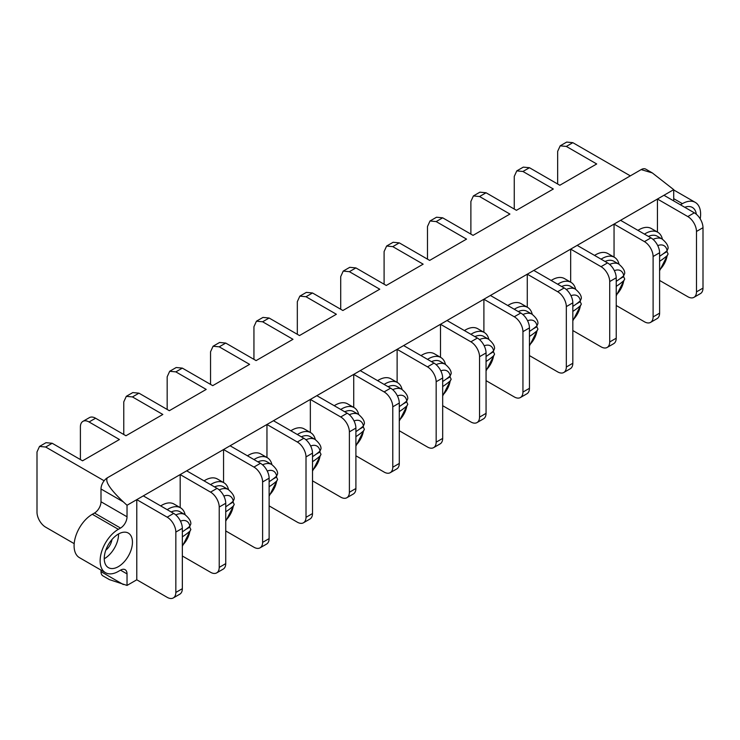 <?xml version="1.0" encoding="UTF-8"?>
<svg xmlns="http://www.w3.org/2000/svg" width="740" height="740" viewBox="0 0 740 740"><rect width="100%" height="100%" fill="white"/><g stroke="black" fill="none" stroke-linecap="round" stroke-linejoin="round"><path stroke-width="1.11" d="M127.03 585.423L127.03 573.907L120.518 570.152L118.354 571.4A25.771 14.883 -60 0 1 105.469 572.677L79.43 557.646A25.771 14.883 120 0 1 75.48 537A25.771 14.883 120 0 1 92.315 514.282L94.489 513.033A9.204 5.31 120 0 0 101.001 501.757L101.001 488.983A9.204 5.31 -60 0 1 107.504 477.716L641.173 169.599L652.31 172.919L673.715 189.644L143.301 495.874L173.669 513.412A12.275 7.086 -120 0 1 182.345 528.314L182.345 588.679A12.275 7.086 -120 0 1 179.811 594.174L173.299 597.938A12.275 7.086 -120 0 1 167.166 597.328L136.789 579.79L127.03 585.423L109.437 579.633L102.906 575.868A9.204 5.31 -60 0 1 101.001 571.65L101.001 570.096M641.173 169.599A9.204 5.31 -60 0 1 645.77 169.146L652.31 172.919M120.518 570.152A9.204 5.31 -60 0 1 125.125 569.689A9.204 5.31 -60 0 1 127.03 573.907M105.469 572.677A25.771 14.883 -60 0 1 101.519 552.021A25.771 14.883 -60 0 1 118.354 529.313L120.518 528.064L94.489 513.033M107.504 477.716C104.701 481.166 109.964 489.223 123.312 501.868L127.03 505.263L127.03 516.788A9.204 5.31 -60 0 1 120.518 528.064M143.301 495.874L136.789 499.63L167.166 517.168A12.275 7.086 -120 0 1 175.843 532.069L175.843 592.435A12.275 7.086 -120 0 1 173.299 597.938M127.03 505.263L136.789 499.63L136.789 579.79M673.715 189.644L673.715 200.91M673.715 198.662L682.391 203.667L680.439 204.795M682.391 203.667A25.771 14.883 -60 0 1 695.276 202.39A25.771 14.883 -60 0 1 700.207 218.864M696.34 214.249A19.943 11.516 120 0 0 692.363 207.441A19.943 11.516 120 0 0 684.759 207.293M104.257 558.746A19.943 11.516 120 0 0 118.567 534.197A19.943 11.516 120 0 0 118.567 533.956M105.792 550.209A10.739 6.198 120 0 0 111.944 539.553M132.451 542.216A19.943 11.516 120 0 0 128.325 533.087A19.943 11.516 120 0 0 112.952 538.433A19.943 11.516 120 0 0 104.248 558.496A19.943 11.516 120 0 0 108.382 567.626A19.943 11.516 120 0 0 123.747 562.289A19.943 11.516 120 0 0 132.451 542.216M180.181 507.612L180.181 474.58L210.549 492.118A12.275 7.086 -120 0 1 219.225 507.02L219.225 567.386A12.275 7.086 -120 0 1 216.691 572.88A12.275 7.086 -120 0 1 210.549 572.279L182.345 555.999M186.684 470.825L217.061 488.363L210.549 492.118M223.563 482.563L223.563 449.532L253.94 467.07A12.275 7.086 -120 0 1 262.617 481.953L269.129 478.197A12.275 7.086 -120 0 0 260.452 463.305L253.94 467.07M230.075 445.776L260.452 463.305M266.955 457.514L266.955 424.483L297.323 442.021A12.275 7.086 -120 0 1 306.009 456.904L312.511 453.139A12.275 7.086 -120 0 0 303.835 438.256L297.323 442.021M273.467 420.727L303.835 438.256M310.347 432.465L310.347 399.434L340.714 416.971A12.275 7.086 -120 0 1 349.391 431.855L355.903 428.09A12.275 7.086 -120 0 0 347.226 413.207L340.714 416.971M316.85 395.678L347.226 413.207M353.729 407.416L353.729 374.385L384.106 391.913A12.275 7.086 -120 0 1 392.783 406.806L399.286 403.041A12.275 7.086 -120 0 0 390.609 388.158L384.106 391.913M360.241 370.629L390.609 388.158M397.121 382.367L397.121 349.336L427.489 366.864A12.275 7.086 -120 0 1 436.165 381.748L442.677 377.992A12.275 7.086 -120 0 0 434.001 363.109L427.489 366.864M403.624 345.571L434.001 363.109M440.504 357.309L440.504 324.286L470.881 341.815A12.275 7.086 -120 0 1 479.557 356.699L486.06 352.943A12.275 7.086 -120 0 0 477.383 338.06L470.881 341.815M447.016 320.522L477.383 338.06M483.895 332.26L483.895 299.238L514.263 316.766A12.275 7.086 -120 0 1 522.94 331.65L529.452 327.894A12.275 7.086 -120 0 0 520.775 313.011L514.263 316.766M490.398 295.473L520.775 313.011M527.278 307.211L527.278 274.179L557.655 291.717A12.275 7.086 -120 0 1 566.331 306.601L572.834 302.845A12.275 7.086 -120 0 0 564.158 287.962L557.655 291.717M533.79 270.424L564.158 287.962M570.67 282.162L570.67 249.13L601.037 266.668A12.275 7.086 -120 0 1 609.714 281.552L616.226 277.796A12.275 7.086 -120 0 0 607.549 262.913L601.037 266.668M577.172 245.375L607.549 262.913M614.052 257.113L614.052 224.081L644.429 241.619A12.275 7.086 -120 0 1 653.106 256.502L659.608 252.747A12.275 7.086 -120 0 0 650.932 237.864L644.429 241.619M620.564 220.326L650.932 237.864M657.444 232.064L657.444 199.032L687.812 216.57A12.275 7.086 -120 0 1 696.488 231.454L703 227.698A12.275 7.086 -120 0 0 694.324 212.815L687.812 216.57M663.956 195.277L694.324 212.815M182.345 528.314L175.843 532.069M216.691 572.88L223.193 569.125A12.275 7.086 -120 0 0 225.737 563.63L225.737 503.265L219.225 507.02M225.737 503.265A12.275 7.086 -120 0 0 217.061 488.363M182.345 588.679L175.843 592.435M225.737 563.63L219.225 567.386M225.737 530.941L253.94 547.23A12.275 7.086 -120 0 0 260.073 547.831L266.585 544.076A12.275 7.086 -120 0 0 269.129 538.6L262.617 542.365L262.617 481.953M260.073 547.831A12.275 7.086 -120 0 0 262.617 542.365M269.129 505.892L297.323 522.181A12.275 7.086 -120 0 0 303.465 522.782L309.968 519.027A12.275 7.086 -120 0 0 312.511 513.551L306.009 517.316L306.009 456.904M303.465 522.782A12.275 7.086 -120 0 0 306.009 517.316M312.511 480.843L340.714 497.132A12.275 7.086 -120 0 0 346.847 497.733L353.359 493.978A12.275 7.086 -120 0 0 355.903 488.502L349.391 492.266L349.391 431.855M346.847 497.733A12.275 7.086 -120 0 0 349.391 492.266M355.903 455.794L384.106 472.074A12.275 7.086 -120 0 0 390.239 472.684L396.751 468.929A12.275 7.086 -120 0 0 399.286 463.453L392.783 467.208L392.783 406.806M390.239 472.684A12.275 7.086 -120 0 0 392.783 467.208M399.286 430.745L427.489 447.025A12.275 7.086 -120 0 0 433.621 447.635L440.134 443.88A12.275 7.086 -120 0 0 442.677 438.404L436.165 442.159L436.165 381.748M433.621 447.635A12.275 7.086 -120 0 0 436.165 442.159M442.677 405.696L470.881 421.976A12.275 7.086 -120 0 0 477.013 422.586L483.525 418.831A12.275 7.086 -120 0 0 486.06 413.355L479.557 417.11L479.557 356.699M477.013 422.586A12.275 7.086 -120 0 0 479.557 417.11M486.06 380.647L514.263 396.927A12.275 7.086 -120 0 0 520.405 397.537L526.908 393.782A12.275 7.086 -120 0 0 529.452 388.306L522.94 392.061L522.94 331.65M520.405 397.537A12.275 7.086 -120 0 0 522.94 392.061M529.452 355.598L557.655 371.878A12.275 7.086 -120 0 0 563.788 372.488L570.299 368.733A12.275 7.086 -120 0 0 572.834 363.257L566.331 367.012L566.331 306.601M563.788 372.488A12.275 7.086 -120 0 0 566.331 367.012M572.834 330.549L601.037 346.829A12.275 7.086 -120 0 0 607.179 347.439L613.682 343.684A12.275 7.086 -120 0 0 616.226 338.208L609.714 341.963L609.714 281.552M607.179 347.439A12.275 7.086 -120 0 0 609.714 341.963M616.226 305.5L644.429 321.78A12.275 7.086 -120 0 0 650.562 322.39L657.074 318.635A12.275 7.086 -120 0 0 659.608 313.159L653.106 316.914L653.106 256.502M650.562 322.39A12.275 7.086 -120 0 0 653.106 316.914M659.608 280.451L687.812 296.731A12.275 7.086 -120 0 0 693.954 297.341L700.456 293.586A12.275 7.086 -120 0 0 703 288.11L696.488 291.865L696.488 231.454M693.954 297.341A12.275 7.086 -120 0 0 696.488 291.865M269.129 538.6L269.129 478.197M312.511 513.551L312.511 453.139M355.903 488.502L355.903 428.09M399.286 463.453L399.286 403.041M442.677 438.404L442.677 377.992M486.06 413.355L486.06 352.943M529.452 388.306L529.452 327.894M572.834 363.257L572.834 302.845M616.226 338.208L616.226 277.796M659.608 313.159L659.608 252.747M703 288.11L703 227.698M662.411 239.186A24.54 14.171 120 0 0 657.786 232.258L651.283 228.503A24.54 14.171 120 0 0 637.954 230.362M657.786 232.258A24.54 14.171 120 0 0 644.457 234.127M659.608 256.281A74.435 42.976 0 0 0 667.129 250.629L668.109 248.372C668.285 245.634 666.315 242.535 662.189 239.057L657.25 236.199A20.859 12.043 120 0 0 648.416 236.412M667.082 250.675A20.785 11.997 -60 0 1 666.99 251.637L668.109 253.968L667.129 255.642A74.435 42.976 180 0 1 659.608 261.294M663.188 253.829L666.99 251.637M619.029 264.236A24.54 14.171 120 0 0 614.404 257.307L607.891 253.552A24.54 14.171 120 0 0 594.562 255.42M614.404 257.307A24.54 14.171 120 0 0 601.074 259.176M616.226 281.329A74.435 42.976 0 0 0 623.746 275.678L624.717 273.421C624.893 270.692 622.923 267.584 618.797 264.106L613.858 261.248A20.859 12.043 120 0 0 605.033 261.461M623.7 275.724A20.785 11.997 -60 0 1 623.607 276.686L624.726 279.017L623.746 280.691A74.435 42.976 180 0 1 616.226 286.343M619.805 278.887L623.607 276.686M575.637 289.285A24.54 14.171 120 0 0 571.012 282.365L564.5 278.601A24.54 14.171 120 0 0 551.18 280.469M571.012 282.365A24.54 14.171 120 0 0 557.683 284.225M572.834 306.379A74.435 42.976 0 0 0 580.354 300.727L581.335 298.479C581.51 295.741 579.54 292.633 575.415 289.155L570.475 286.297A20.859 12.043 120 0 0 561.641 286.51M580.308 300.773A20.785 11.997 -60 0 1 580.216 301.735L581.335 304.066L580.354 305.74A74.435 42.976 180 0 1 572.834 311.392M576.414 303.937L580.216 301.735M532.245 314.334A24.54 14.171 120 0 0 527.62 307.414L521.117 303.65A24.54 14.171 120 0 0 507.788 305.518M527.62 307.414A24.54 14.171 120 0 0 514.3 309.274M529.452 331.428A74.435 42.976 0 0 0 536.972 325.785L537.943 323.528C538.119 320.79 536.149 317.682 532.023 314.204L527.084 311.355A20.859 12.043 120 0 0 518.259 311.558M536.926 325.822A20.785 11.997 -60 0 1 536.824 326.784L537.952 329.115L536.972 330.789A74.435 42.976 180 0 1 529.452 336.441M533.022 328.986L536.824 326.784M488.863 339.382A24.54 14.171 120 0 0 484.238 332.464L477.726 328.708A24.54 14.171 120 0 0 464.406 330.567M484.238 332.464A24.54 14.171 120 0 0 470.908 334.323M486.06 356.476A74.435 42.976 0 0 0 493.58 350.834L494.551 348.577C494.736 345.839 492.757 342.731 488.631 339.253L483.692 336.404A20.859 12.043 120 0 0 474.867 336.608M493.534 350.871A20.785 11.997 -60 0 1 493.441 351.842L494.56 354.164L493.58 355.838A74.435 42.976 180 0 1 486.06 361.49M489.64 354.035L493.441 351.842M445.471 364.432A24.54 14.171 120 0 0 440.846 357.513L434.343 353.757A24.54 14.171 120 0 0 421.014 355.616M440.846 357.513A24.54 14.171 120 0 0 427.526 359.372M442.677 381.526A74.435 42.976 0 0 0 450.188 375.883L451.169 373.626C451.345 370.888 449.374 367.78 445.249 364.302L440.309 361.453A20.859 12.043 120 0 0 431.485 361.657M450.151 375.92A20.785 11.997 -60 0 1 450.05 376.891L451.169 379.213L450.188 380.887A74.435 42.976 180 0 1 442.677 386.539M446.248 379.084L450.05 376.891M402.088 389.49A24.54 14.171 120 0 0 397.463 382.562L390.951 378.806A24.54 14.171 120 0 0 377.622 380.665M397.463 382.562A24.54 14.171 120 0 0 384.134 384.421M399.286 406.575A74.435 42.976 0 0 0 406.806 400.932L407.777 398.675C407.962 395.937 405.983 392.829 401.857 389.351L396.918 386.502A20.859 12.043 120 0 0 388.093 386.706M406.76 400.969A20.785 11.997 -60 0 1 406.667 401.94L407.786 404.262L406.806 405.936A74.435 42.976 180 0 1 399.286 411.588M402.865 404.132L406.667 401.94M358.697 414.539A24.54 14.171 120 0 0 354.072 407.611L347.56 403.855A24.54 14.171 120 0 0 334.24 405.714M354.072 407.611A24.54 14.171 120 0 0 340.752 409.47M355.903 431.624A74.435 42.976 0 0 0 363.414 425.981L364.394 423.724C364.57 420.986 362.6 417.878 358.475 414.4L353.535 411.551A20.859 12.043 120 0 0 344.711 411.755M363.368 426.018A20.785 11.997 -60 0 1 363.275 426.989L364.394 429.311L363.414 430.985A74.435 42.976 180 0 1 355.903 436.637M359.474 429.182L363.275 426.989M315.305 439.588A24.54 14.171 120 0 0 310.68 432.66L304.177 428.904A24.54 14.171 120 0 0 290.848 430.763M310.68 432.66A24.54 14.171 120 0 0 297.36 434.519M312.511 456.682A74.435 42.976 0 0 0 320.032 451.03L321.003 448.773C321.179 446.035 319.208 442.927 315.083 439.449L310.143 436.6A20.859 12.043 120 0 0 301.319 436.804M319.985 451.067A20.785 11.997 -60 0 1 319.884 452.038L321.012 454.36L320.032 456.043A74.435 42.976 180 0 1 312.511 461.686M316.082 454.231L319.884 452.038M271.922 464.637A24.54 14.171 120 0 0 267.297 457.709L260.785 453.953A24.54 14.171 120 0 0 247.465 455.812M267.297 457.709A24.54 14.171 120 0 0 253.968 459.568M269.129 481.731A74.435 42.976 0 0 0 276.64 476.079L277.611 473.822C277.796 471.084 275.817 467.976 271.7 464.498L266.761 461.649A20.859 12.043 120 0 0 257.936 461.853M276.594 476.116A20.785 11.997 -60 0 1 276.501 477.087L277.62 479.409L276.64 481.093A74.435 42.976 180 0 1 269.129 486.735M272.699 479.279L276.501 477.087M228.531 489.686A24.54 14.171 120 0 0 223.906 482.757L217.403 479.002A24.54 14.171 120 0 0 204.074 480.861M223.906 482.757A24.54 14.171 120 0 0 210.585 484.617M225.737 506.78A74.435 42.976 0 0 0 233.248 501.128L234.228 498.871C234.404 496.133 232.434 493.025 228.309 489.547L223.369 486.698A20.859 12.043 120 0 0 214.544 486.911M233.211 501.165A20.785 11.997 -60 0 1 233.109 502.136L234.228 504.458L233.248 506.141A74.435 42.976 180 0 1 225.737 511.784M229.308 504.329L233.109 502.136M185.148 514.735A24.54 14.171 120 0 0 180.523 507.807L174.011 504.051A24.54 14.171 120 0 0 160.691 505.91M180.523 507.807A24.54 14.171 120 0 0 167.194 509.666M182.345 531.829A74.435 42.976 0 0 0 189.865 526.177L190.837 523.92C191.022 521.182 189.042 518.083 184.917 514.605L179.977 511.747A20.859 12.043 120 0 0 171.153 511.96M189.819 526.223A20.785 11.997 -60 0 1 189.727 527.185L190.846 529.507L189.865 531.191A74.435 42.976 180 0 1 182.345 536.833M185.925 529.377L189.727 527.185M630.323 175.861L572.834 142.672L566.683 142.08L560.189 145.826L557.655 151.367L557.655 184.001M74.194 543.65L45.677 527.185A12.275 7.086 -120 0 1 37 512.293L37 451.946L39.516 446.433L45.677 447.025L104.118 480.769M523.291 167.129L529.452 167.721L559.819 185.259L596.699 163.965L566.331 146.428L560.171 145.835M479.909 192.178L486.06 192.77L516.437 210.308L553.317 189.014L522.94 171.477L516.788 170.885L514.263 176.416L514.263 209.059M436.517 217.227L442.677 217.819L473.045 235.357L509.925 214.064L479.557 196.526L473.397 195.934L470.881 201.465L470.881 234.108M393.125 242.276L399.286 242.868L429.663 260.406L466.542 239.113L436.165 221.584L430.005 220.983L427.489 226.523L427.489 259.157M343.258 271.071L349.761 267.316L355.903 267.917L386.271 285.455L423.151 264.161L392.783 246.633L386.622 246.032L384.097 251.572L384.097 284.206M306.351 292.374L312.511 292.975L342.879 310.504L379.759 289.211L349.391 271.682L343.231 271.081L340.714 276.621L340.714 309.255M256.484 321.169L262.987 317.414L269.129 318.024L299.496 335.553L336.376 314.26L305.999 296.731L299.848 296.13L297.323 301.67L297.323 334.304M169.701 371.267L176.213 367.512L182.345 368.122L212.722 385.651L249.602 364.367L219.225 346.829L213.074 346.237L219.604 342.463L225.737 343.073L256.105 360.602L292.985 339.309L262.617 321.78L256.456 321.179L253.94 326.719L253.94 359.353M213.074 346.237L210.549 351.768L210.549 384.402M132.802 392.57L138.963 393.171L169.331 410.7L206.21 389.416L175.843 371.878L169.682 371.286L167.166 376.817L167.166 409.451M46.019 442.677L52.189 443.269L82.556 460.807L119.436 439.514L89.068 421.976A12.275 7.086 -120 0 0 82.926 421.365L89.438 417.61A12.275 7.086 -120 0 1 95.571 418.22L125.948 435.758L162.828 414.465L132.451 396.927L126.299 396.335L123.774 401.866L123.774 434.5M82.926 421.365A12.275 7.086 -120 0 0 80.392 426.989L80.392 459.549M123.312 584.535L101.001 571.65M92.315 514.282L118.354 529.313M127.03 516.788L101.001 501.757M101.001 488.983L123.312 501.868M173.669 513.412L167.166 517.168M662.189 239.057A20.859 12.043 120 0 0 653.068 239.399M667.129 255.642A16.049 9.268 -60 0 1 659.608 269.897M667.129 250.629A16.049 9.268 120 0 0 657.749 245.606M618.797 264.106A20.859 12.043 120 0 0 609.677 264.448M623.746 280.691A16.049 9.268 -60 0 1 616.226 294.946M623.746 275.678A16.049 9.268 120 0 0 614.357 270.655M575.415 289.155A20.859 12.043 120 0 0 566.294 289.497M580.354 305.74A16.049 9.268 -60 0 1 572.834 319.995M580.354 300.727A16.049 9.268 120 0 0 570.975 295.704M532.023 314.204A20.859 12.043 120 0 0 522.903 314.546M536.972 330.789A16.049 9.268 -60 0 1 529.452 345.043M536.972 325.785A16.049 9.268 120 0 0 527.583 320.753M488.631 339.253A20.859 12.043 120 0 0 479.511 339.595M493.58 355.838A16.049 9.268 -60 0 1 486.06 370.093M493.58 350.834A16.049 9.268 120 0 0 484.201 345.811M445.249 364.302A20.859 12.043 120 0 0 436.128 364.644M450.188 380.887A16.049 9.268 -60 0 1 442.677 395.142M450.188 375.883A16.049 9.268 120 0 0 440.809 370.86M401.857 389.351A20.859 12.043 120 0 0 392.736 389.693M406.806 405.936A16.049 9.268 -60 0 1 399.286 420.19M406.806 400.932A16.049 9.268 120 0 0 397.426 395.909M358.475 414.4A20.859 12.043 120 0 0 349.354 414.742M363.414 430.985A16.049 9.268 -60 0 1 355.903 445.24M363.414 425.981A16.049 9.268 120 0 0 354.035 420.958M315.083 439.449A20.859 12.043 120 0 0 305.962 439.791M320.032 456.043A16.049 9.268 -60 0 1 312.511 470.289M320.032 451.03A16.049 9.268 120 0 0 310.652 446.007M271.7 464.498A20.859 12.043 120 0 0 262.58 464.84M276.64 481.093A16.049 9.268 -60 0 1 269.129 495.338M276.64 476.079A16.049 9.268 120 0 0 267.26 471.056M228.309 489.547A20.859 12.043 120 0 0 219.188 489.899M233.248 506.141A16.049 9.268 -60 0 1 225.737 520.387M233.248 501.128A16.049 9.268 120 0 0 223.869 496.105M184.917 514.605A20.859 12.043 120 0 0 175.796 514.948M189.865 531.191A16.049 9.268 -60 0 1 182.345 545.445M189.865 526.177A16.049 9.268 120 0 0 180.486 521.154M572.834 142.672L566.331 146.428M529.452 167.721L522.94 171.477M486.06 192.77L479.557 196.526M442.677 217.819L436.165 221.584M399.286 242.868L392.783 246.633M355.903 267.917L349.391 271.682M312.511 292.975L305.999 296.731M269.129 318.024L262.617 321.78M225.737 343.073L219.225 346.829M182.345 368.122L175.843 371.878M138.963 393.171L132.451 396.927M95.571 418.22L89.068 421.976M52.189 443.269L45.677 447.025M695.276 202.39L673.715 189.949M668.109 253.968L659.608 270.748M624.726 279.017L616.226 295.796M581.335 304.066L572.834 320.846M537.952 329.115L529.452 345.894M494.56 354.164L486.06 370.944M451.169 379.213L442.677 395.993M407.786 404.262L399.286 421.042M364.394 429.311L355.903 446.091M321.012 454.36L312.511 471.139M277.62 479.409L269.129 496.188M234.228 504.458L225.737 521.238M190.846 529.507L182.345 546.287M523.31 167.12L516.807 170.875M479.927 192.169L473.415 195.924M436.535 217.218L430.033 220.973M393.153 242.267L386.641 246.022M306.379 292.365L299.867 296.12M132.83 392.561L126.318 396.316M46.047 442.659L39.544 446.414"/></g></svg>

